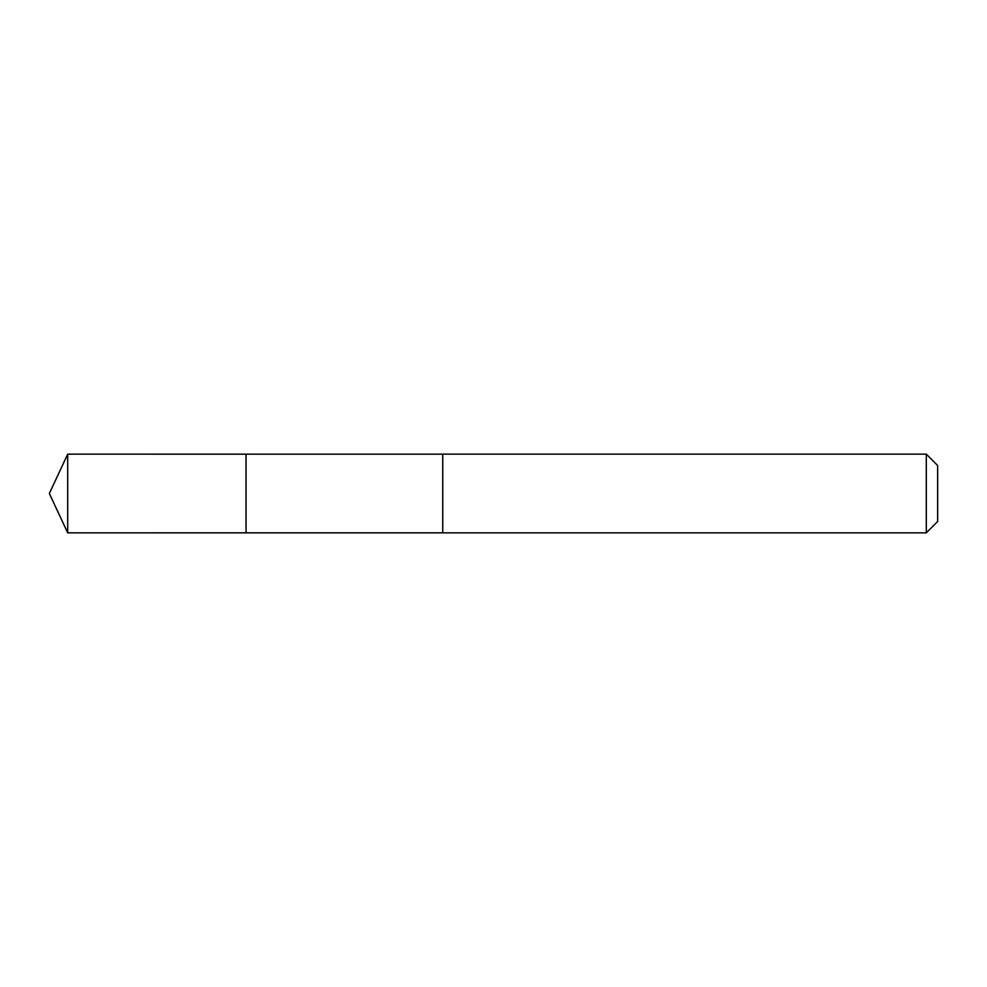 <?xml version="1.0" encoding="UTF-8"?>
<svg xmlns="http://www.w3.org/2000/svg" width="987" height="987" viewBox="0 0 987 987"><rect width="100%" height="100%" fill="white"/><g stroke="black" fill="none" stroke-linecap="round" stroke-linejoin="round"><path stroke-width="1.48" d="M246.047 532.832L246.047 454.168L67.696 454.156L67.696 532.844L246.047 532.832L246.047 454.168L442.744 454.168L442.744 532.832L67.696 532.844L49.35 493.5L67.696 532.844M442.744 520.149L442.744 532.844L926.299 532.844L926.299 454.156L442.744 454.156L442.744 520.149M926.299 454.156L937.65 465.519L937.65 521.481L926.299 532.844M49.35 493.5L67.696 454.156"/></g></svg>
